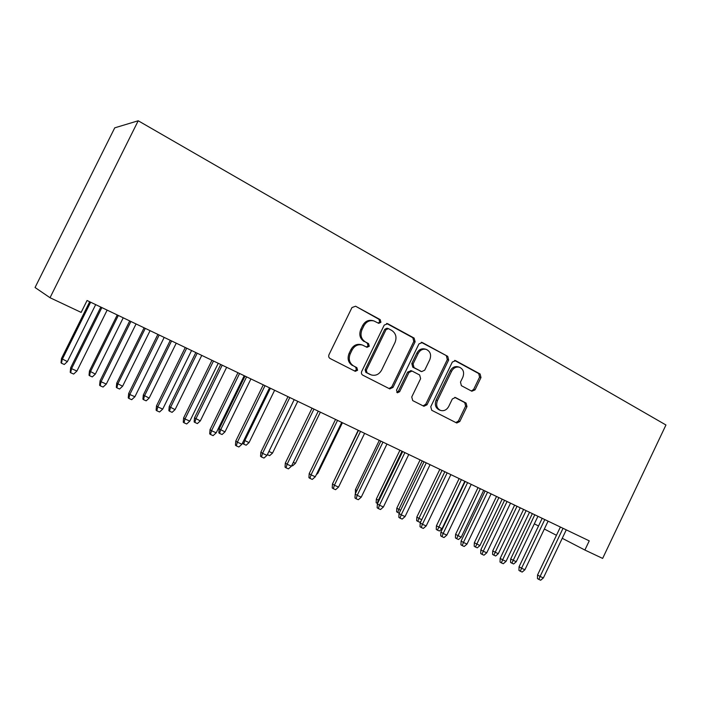 <?xml version="1.0" encoding="UTF-8"?>
<svg xmlns="http://www.w3.org/2000/svg" width="701" height="701" viewBox="0 0 701 701"><rect width="100%" height="100%" fill="white"/><g stroke="black" fill="none" stroke-linecap="round" stroke-linejoin="round"><path stroke-width="1.05" d="M380.923 322.285L380.196 319.612L355.591 306.223L351.972 307.555L328.997 354.68C328.366 356.345 328.734 357.624 330.101 358.518L355.276 371.328L357.589 370.268L356.844 367.631L353.654 365.992C349.378 363.179 348.239 359.131 350.228 353.847L352.13 349.957C354.636 345.637 358.08 344.007 362.487 345.067L367.017 347.319L369.269 346.259L368.533 343.604L365.361 341.93C361.12 339.056 359.99 334.982 361.988 329.707L363.88 325.816C366.299 321.61 369.655 319.98 373.94 320.944L378.733 323.345L380.923 322.285M378.181 323.082L379.688 321.961L378.969 319.297L355.591 306.223M354.54 370.969L356.415 369.813L355.679 367.184L353.654 365.992M366.386 347.013L368.069 345.865L367.333 343.218L365.361 341.93M471.817 391.228L475.041 389.879L480.982 377.55L480.115 374.001L455.65 360.682L452.347 362.014L430.764 406.694L431.702 410.269L456.754 423.018L459.795 421.529L466.98 406.615L466.095 403.084L455.352 397.485L452.338 398.974L448.736 406.431C446.703 409.971 443.97 411.303 440.526 410.409C436.811 408.446 435.777 405.178 437.442 400.595L451.619 371.223C453.565 367.806 456.202 366.483 459.514 367.254C463.405 369.182 464.509 372.511 462.826 377.243L460.478 382.098L461.372 385.673L471.817 391.228M589.243 540.848L87.064 300.501L81.15 312.401L50.025 297.723L138.211 120.774L665.95 424.99L602.641 558.417L584.879 550.031L589.243 540.848M415.106 341.808L414.125 338.084L387.767 323.731L384.244 325.071L361.725 371.407C361.103 373.046 361.453 374.29 362.767 375.158L389.791 388.906L393.007 387.399L415.106 341.808L413.809 341.44L412.836 337.724L386.61 323.45M422.344 342.552L447.737 356.371L448.649 360.007L427.014 404.784L423.895 406.273L412.723 400.604L411.75 396.976L420.618 378.654L419.662 375.009L412.039 371.031L408.928 372.529L399.631 391.728L397.397 392.788L396.529 390.142L418.944 343.893L422.344 342.552L421.424 342.29M138.211 120.774L114.736 127.836L35.05 287.506L50.025 297.723M534.346 523.831L538.517 525.995M544.344 529.018L556.454 535.292M562.255 538.298L584.879 550.031M373.361 320.786L372.73 320.62C368.446 319.656 365.098 321.277 362.689 325.474L363.88 325.816M364.17 341.545C359.928 338.688 358.807 334.622 360.796 329.356L362.689 325.474M362.487 345.067L361.295 344.682C356.905 343.621 353.462 345.243 350.964 349.554L352.13 349.957M352.489 365.554C348.222 362.741 347.083 358.702 349.072 353.435L350.964 349.554M389.02 388.529L391.763 386.908L413.809 341.44M388.512 328.681L386.049 329.619L366.316 370.224L367.052 372.844L371.25 374.93C375.648 376.051 379.11 374.439 381.624 370.093L395.014 342.509C396.985 337.33 395.907 333.317 391.789 330.451L388.512 328.681M388.223 328.559L386.987 328.217L384.814 329.268L386.049 329.619M370.934 374.807L365.861 372.389L365.133 369.777L384.814 329.268M421.24 342.29L447.737 356.371M423.053 405.861L425.717 404.267L447.299 359.604L446.388 355.977M411.066 370.724L407.658 372.091L398.378 391.237L399.631 391.728M396.784 392.376L398.378 391.237M429.809 359.666C431.527 354.829 430.353 351.403 426.278 349.413C422.861 348.634 420.162 349.965 418.182 353.427L413.082 363.95L414.054 367.631L421.678 371.626L424.745 370.128L429.809 359.666M426.015 349.335L424.972 349.028C421.555 348.248 418.865 349.58 416.893 353.024L418.182 353.427M421.678 371.626L412.775 367.201L411.802 363.53L416.893 353.024M459.514 367.254L458.147 366.825C454.835 366.062 452.206 367.385 450.27 370.794L451.619 371.223M440.228 410.287L439.212 409.883C435.496 407.921 434.462 404.661 436.118 400.087L450.27 370.794M455.852 422.572L458.436 420.986L465.613 406.098L464.728 402.584L454.774 397.371M471.352 390.983L473.657 389.405L479.58 377.103L478.713 373.563L454.581 360.437M67.384 361.611L64.299 364.485L61.46 363.223L61.022 362.776L61.478 358.544L67.384 361.611L95.678 304.628M61.46 363.223L62.266 359.333L90.648 302.219M61.478 358.544L89.693 301.763M100.795 307.082L70.67 367.771L71.546 368.656L101.855 307.59M76.926 371.039L73.666 374.062L70.678 372.748L71.546 368.656L76.926 371.039L107.148 310.114M70.678 372.748L70.196 372.249L70.67 367.771M95.345 374.089L92.295 376.91L89.535 375.683L89.027 375.21L89.456 371.022L95.345 374.089L123.227 317.816M89.535 375.683L90.368 371.863L118.32 315.468M89.456 371.022L117.251 314.951M122.605 386.233L119.582 389.029L116.883 387.828L116.313 387.329L116.725 383.184L122.605 386.233L150.075 330.662M116.883 387.828L117.75 384.069L145.291 328.375M116.725 383.184L144.108 327.805M129.72 320.918L100.068 380.818L101.075 381.747L130.912 321.487M106.307 384.069L103.082 387.048L100.173 385.769L101.075 381.747L106.307 384.069L136.055 323.95M100.173 385.769L99.612 385.235L100.068 380.818M157.865 334.395L128.669 393.506L129.808 394.497L159.18 335.017M134.899 396.748L131.7 399.684L128.879 398.44L129.808 394.497L134.899 396.748L164.183 337.418M128.879 398.44L128.248 397.879L128.669 393.506M149.164 398.08L146.167 400.832L143.539 399.666L142.916 399.141L143.302 395.049L149.164 398.08L176.24 343.183M143.539 399.666L144.432 395.977L171.579 340.958M143.302 395.049L170.29 340.335M175.066 409.629L172.104 412.346L169.537 411.207L168.853 410.655L169.213 406.606L175.066 409.629L201.757 355.398M169.537 411.207L170.457 407.579L197.209 353.216M169.213 406.606L195.824 352.559M185.266 347.503L156.507 405.861L157.769 406.895L186.694 348.187M162.728 409.095L159.565 411.986L156.814 410.768L157.769 406.895L162.728 409.095L191.566 350.526M156.814 410.768L156.113 410.19L156.507 405.861M211.947 360.279L183.627 417.901L184.994 418.97L213.49 361.015M189.822 421.108L186.694 423.965L184.012 422.782L184.994 418.97L189.822 421.108L218.23 363.284M184.012 422.782L183.25 422.168L183.627 417.901M200.328 420.898L197.393 423.57L194.887 422.458L194.151 421.888L194.492 417.884L200.328 420.898L226.642 367.306M194.887 422.458L195.833 418.891L222.208 365.186M194.492 417.884L220.727 364.476M237.946 372.722L210.037 429.617L211.518 430.738L239.584 373.502M216.215 432.815L213.113 435.628L210.502 434.471L211.518 430.738L216.215 432.815L244.211 375.718M210.502 434.471L209.687 433.84L210.037 429.617M224.977 431.886L222.068 434.524L219.623 433.446L218.835 432.85L219.159 428.889L224.977 431.886L250.923 378.926M219.623 433.446L220.587 429.932L246.594 376.858M219.159 428.889L245.026 376.104M263.278 384.84L235.773 441.043L237.359 442.191L265.013 385.673M241.941 444.224L238.866 446.993L236.325 445.871L237.359 442.191L241.941 444.224L269.517 387.828M236.325 445.871L235.448 445.214L235.773 441.043M243.939 440.132L249.039 442.62L274.626 390.273M249.039 442.62L246.147 445.214L243.764 444.162L244.745 440.71L270.402 388.249M243.764 444.162L242.923 443.549L243.045 441.954M268.895 451.47L272.523 453.091L297.759 401.349M272.523 453.091L269.657 455.659L267.353 454.634M293.316 462.362L295.454 463.317L320.357 412.162M295.454 463.317L292.615 465.85L291.791 465.482M317.124 472.982L317.851 473.306L342.43 422.721M317.851 473.306L316.3 474.682M333.956 480.886L358.202 430.274M355.425 493.565L355.416 489.675L379.302 440.368M355.416 489.675L356.862 490.604M377.541 503.555L376.139 502.713L376.349 499.016L378.303 500.26L402.006 451.234M377.226 503.414L378.303 500.26L378.987 500.567M376.349 499.016L399.929 450.244M287.971 396.661L260.868 452.171L262.542 453.363L289.793 397.537M267.011 455.343L263.962 458.068L261.482 456.973L262.542 453.363L267.011 455.343L294.192 399.64M261.482 456.973L260.553 456.307L260.868 452.171M312.05 408.184L285.333 463.028L287.095 464.255L313.96 409.104M291.45 466.183L288.435 468.873L286.017 467.804L287.095 464.255L291.45 466.183L318.254 411.154M286.017 467.804L285.035 467.12L285.333 463.028M335.542 419.426L309.194 473.613L311.042 474.875L337.531 420.381M315.292 476.759L312.304 479.414L309.947 478.371L311.042 474.875L315.292 476.759L341.72 422.388M309.947 478.371L308.922 477.661L309.194 473.613M358.456 430.396L332.476 483.953L334.403 485.241L360.533 431.387M338.548 487.072L335.595 489.692L333.29 488.676L334.403 485.241L338.548 487.072L364.608 433.341M333.29 488.676L332.221 487.949L332.476 483.953M380.827 441.104L355.197 494.03L357.203 495.353L382.974 442.129M361.252 497.149L358.316 499.725L356.073 498.735L357.203 495.353L361.252 497.149L386.961 444.04M356.073 498.735L354.96 497.99L355.197 494.03M402.672 451.558L377.383 503.879L379.46 505.219L404.88 452.618M383.412 506.972L380.512 509.522L378.312 508.549L379.46 505.219L383.412 506.972L408.771 454.476M378.312 508.549L377.156 507.796L377.383 503.879M424 461.766L399.044 513.491L401.2 514.858L426.278 462.853M405.055 516.576L402.172 519.082L400.034 518.135L401.2 514.858L405.055 516.576L430.072 464.675M400.034 518.135L398.843 517.364L399.044 513.491M399.202 513.167L396.617 511.8L396.819 508.146L398.834 509.417L422.23 460.916M397.739 512.519L398.834 509.417L400.63 510.214M396.819 508.146L420.101 459.9M444.837 471.738L420.206 522.885L422.423 524.278L447.177 472.86M426.19 525.943L423.334 528.423L421.24 527.502L422.423 524.278L426.19 525.943L450.883 474.63M421.24 527.502L420.013 526.723L420.206 522.885M420.994 521.255L419.785 522.306L416.648 520.703L416.832 517.075L418.909 518.372L442.024 470.389M417.805 521.43L418.909 518.372L421.765 519.643M416.832 517.075L439.834 469.337M465.192 481.482L440.885 532.059L443.163 533.47L467.593 482.63M446.844 535.108L444.013 537.553L441.972 536.651L443.163 533.47L446.844 535.108L471.221 484.365M441.972 536.651L440.71 535.853L440.885 532.059M442.042 528.685L439.369 530.999L437.433 530.14L436.25 529.404L436.425 525.811L442.042 528.685L464.816 481.298M437.433 530.14L461.381 479.65M436.425 525.811L459.137 478.581M485.092 491.007L461.1 541.023L463.431 542.46L487.545 492.181M467.024 544.055L464.228 546.473L462.222 545.597L463.431 542.46L467.024 544.055L491.094 493.872M462.222 545.597L460.934 544.791L461.1 541.023M461.188 537.22L458.533 539.507L456.64 538.666L455.431 537.921L455.589 534.364L461.188 537.22L483.681 490.332M456.64 538.666L480.316 488.72M455.589 534.364L478.029 487.624M504.545 500.312L480.851 549.794L483.243 551.249L507.051 501.513M486.757 552.809L483.979 555.201L482.025 554.333L483.243 551.249L486.757 552.809L510.521 503.169M482.025 554.333L480.702 553.518L480.851 549.794M479.922 545.58L477.293 547.84L475.436 547.017L474.2 546.254L474.349 542.732L479.922 545.58L502.153 499.173M475.436 547.017L498.858 497.596M474.349 542.732L496.518 496.474M523.568 509.425L500.172 558.364L502.608 559.836L526.127 510.643M506.052 561.37L503.3 563.727L501.381 562.877L502.608 559.836L506.052 561.37L529.518 512.265M501.381 562.877L500.032 562.053L500.172 558.364M498.271 553.755L495.66 555.989L493.837 555.183L492.575 554.421L492.715 550.925L498.271 553.755L520.23 507.822M493.837 555.183L517.005 506.28M492.715 550.925L514.622 505.141M542.18 518.328L519.064 566.75L521.553 568.239L544.782 519.572M524.918 569.738L522.192 572.069L520.317 571.236L521.553 568.239L524.918 569.738L548.094 521.158M520.317 571.236L518.942 570.404L519.064 566.75M516.225 561.764L513.64 563.972L511.861 563.183L510.573 562.412L510.696 558.951L516.225 561.764L537.939 516.295M511.861 563.183L534.775 514.788M510.696 558.951L532.348 513.623M560.388 527.038L537.553 574.951L540.085 576.459L563.026 528.309M543.38 577.922L540.673 580.226L538.841 579.412L540.085 576.459L543.38 577.922L566.268 529.86M538.841 579.412L537.439 578.57L537.553 574.951M378.969 319.297L380.196 319.612M355.679 367.184L356.844 367.631M367.333 343.218L368.533 343.604M360.796 329.356L361.988 329.707M349.072 353.435L350.228 353.847M391.763 386.908L393.007 387.399M386.707 323.45L387.767 323.731M412.836 337.724L414.125 338.084M365.133 369.777L366.316 370.224M365.861 372.389L367.052 372.844M369.173 374.089L370.365 374.544M447.299 359.604L448.649 360.007M425.717 404.267L427.014 404.784M407.658 372.091L408.928 372.529M411.802 363.53L413.082 363.95M412.775 367.201L414.054 367.631M420.065 371.048L421.362 371.495M436.118 400.087L437.442 400.595M455.115 397.423L455.615 397.598M464.728 402.584L466.095 403.084M465.613 406.098L466.98 406.615M458.436 420.986L459.795 421.529M454.835 360.437L455.65 360.682M478.713 373.563L480.115 374.001M479.58 377.103L480.982 377.55M473.657 389.405L475.041 389.879M410.76 370.592L412.039 371.031"/></g></svg>
